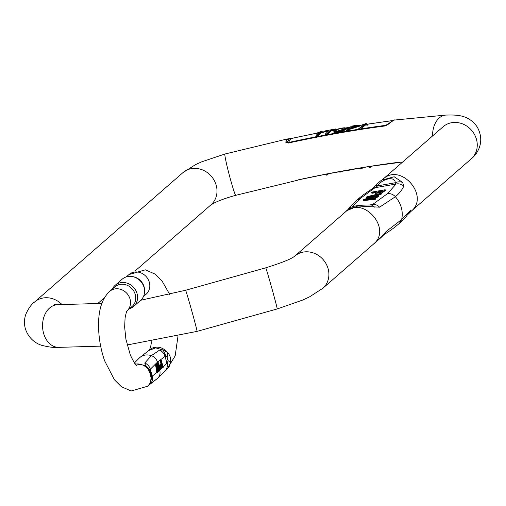 <?xml version="1.0" encoding="UTF-8"?>
<svg xmlns="http://www.w3.org/2000/svg" width="506" height="506" viewBox="0 0 506 506"><rect width="100%" height="100%" fill="white"/><g stroke="black" fill="none" stroke-linecap="round" stroke-linejoin="round"><path stroke-width="0.76" d="M371.17 197.53L366.546 197.972L366.344 197.226L376.496 196.246L364.01 199.263L363.397 199.794L374.946 198.675L375.585 198.118L365.515 199.206L377.647 196.322L378.418 195.651L368.482 196.613L380.487 193.842L381.138 193.273L366.995 196.663L366.344 197.226M381.138 193.273L381.347 194.019L380.695 194.589L374.535 196.018M378.418 195.651L378.621 196.398L377.849 197.068L371.904 198.51M375.585 198.118L375.794 198.864L375.148 199.421L363.599 200.54L363.397 199.794M385.192 189.737L372.321 192.014L371.689 192.571L376.919 191.647L375.098 193.558L382.523 191.989L385.192 189.737L385.401 190.484L381.201 193.488M375.876 194.532L375.098 193.558M375.794 192.622L371.891 193.311L371.689 192.571M359.987 125.431A345.041 73.503 -15.4 0 1 361.246 125.229L364.364 124.451L358.583 128.834L358.88 129.928L359.741 129.789L365.408 125.071L367.571 125.007L367.369 124.267L366.091 123.489L361.208 125.235M333.777 131.743L333.985 132.483L341.632 131.845L347.394 128.473L347.192 127.727L337.856 128.941L333.777 131.743L341.423 131.098L347.192 127.727M335.541 128.954L325.194 130.89L324.688 131.37L328.989 130.567L325.213 134.185L325.421 134.931L327.148 134.609L330.924 130.991L335.225 130.181L335.035 129.435L335.541 128.954L335.75 129.694L335.263 130.156M324.688 131.37L324.89 132.117L327.977 131.541M346.338 131.18L348.014 130.902L350.19 129.156L360.145 126L359.943 125.254L358.128 125.071L351.474 126.146L346.136 130.434L346.338 131.18M361.126 126.203L362.91 125.709M319.703 132.357L315.801 136.405L316.098 137.493L317.009 137.316L320.817 132.926L323.277 132.711L323.068 131.965L321.114 131.427L316.573 133.236M296.118 180.737L296.326 180.629A2.846 2.764 61.1 0 0 297.142 180.338L235.783 195.316A21.347 1.12 75.3 0 1 229.269 174.956A21.347 1.12 75.3 0 1 224.917 154.026L286.959 139.042L285.738 142.192L288.237 143.059A328.925 70.068 164.6 0 1 316.054 137.316M286.965 139.042L287.958 138.891A2.846 2.157 -96.3 0 1 288.205 138.846L286.984 139.042M394.788 120.03C393.972 119.992 391.922 121.326 388.633 124.033A2.846 1.107 -127.9 0 0 388.001 124.078A2.846 1.107 -127.9 0 0 387.925 124.153L385.825 125.324L389.468 122.958M359.817 129.593A328.925 70.068 164.6 0 1 385.338 125.918L388.633 124.033M402.637 162.046L395.464 162.692A328.925 70.068 164.6 0 0 369.949 166.366L368.944 166.468L369.247 167.556L370.107 167.423L369.804 166.335M296.326 180.629L298.369 179.832A2.846 0.696 77.8 0 0 298.515 179.858L326.459 174.089M327.072 173.862L326.168 174.039L326.465 175.127L327.376 174.95L327.072 173.862L327.559 173.805L327.18 173.9A328.925 70.068 164.6 0 1 368.963 166.518M395.464 162.692A2.846 1.524 82.6 0 0 395.711 162.698A2.846 1.524 82.6 0 0 395.92 162.641M385.338 125.918A2.846 1.524 -97.4 0 1 385.825 125.324A330.076 70.315 164.6 0 0 360.221 129.011M316.611 133.223L316.611 134.179L318.521 133.578M285.738 142.192A2.846 2.441 -42.8 0 1 287.307 141.92L288.388 142.521A2.846 0.696 77.8 0 0 288.237 143.059M432.579 135.937A21.347 14.668 86.5 0 1 445.969 115.071C456.482 114.856 468.556 114.451 477.24 127.012C485.722 142.344 476.823 154.482 471.206 158.897L410.967 211.426C430.353 196.284 400.613 162.116 382.947 179.244L381.802 180.117L394.206 176.765L402.656 182.451L403.775 186.088C402.308 189.642 399.525 193.184 395.407 196.714L379.582 207.182L357.755 205.999L346.566 210.793M373.352 244.221L382.201 235.96L386.255 231.406L401.694 219.534L410.448 210.319L410.581 211.217L409.556 212.868L410.942 211.445M346.724 210.61C350.354 207.896 349.659 205.145 370.639 204.968L372.688 204.437L387.444 193.684L396.116 184.013L395.237 182.755C395.256 175.999 382.58 178.22 377.735 185.841L374.984 187.739A8.539 6.995 -123.6 0 0 372.467 188.675L374.604 186.524C378.324 182.755 380.727 180.617 381.821 180.104L381.834 180.098M382.201 235.96A8.539 4.231 42.6 0 1 381.676 236.934L374.585 243.272M386.255 231.406A8.539 6.989 56.5 0 1 383.877 234.74M410.448 210.319A8.539 8.071 35.6 0 1 409.443 212.229M408.62 213.443A8.539 8.438 9.7 0 0 410.581 211.217M374.617 186.518A8.539 4.231 42.6 0 1 377.735 185.841L395.237 182.755A8.539 7.192 157.8 0 1 402.656 182.451M403.775 186.088A8.539 8.071 -144.4 0 0 396.116 184.013L374.984 187.739L360.234 198.491L352.48 206.827M379.582 207.182A8.539 6.989 -123.5 0 0 372.688 204.437L369.728 204.962M370.658 204.968A8.539 5.484 90.7 0 1 374.276 207.201M316.554 133.28A345.041 73.503 -15.4 0 0 291.032 138.587L289.223 139.055A2.846 2.157 -96.3 0 0 288.205 138.846L291.165 138.486A2.846 0.696 -102.3 0 1 291.311 138.511M316.383 133.439L319.722 132.351M315.801 136.405L316.705 136.228L320.608 132.18L323.068 131.965M316.705 136.228L317.009 137.316M320.608 132.18L320.817 132.926M322.866 132.18L323.075 132.92M318.129 132.895L318.337 133.641M328.603 173.672L327.376 174.95M342.328 171.098L341.544 171.85L339.811 172.173L339.652 171.591M341.544 171.85L341.379 171.268M325.213 134.185L326.939 133.862L327.148 134.609M326.939 133.862L330.715 130.244L330.924 130.991M330.715 130.244L335.035 129.435M355.471 168.783L346.73 170.769L345.49 170.528M335.889 131.56C333.966 129.934 345.307 126.69 345.37 128.163C343.422 130.339 340.26 131.471 335.889 131.56L335.554 131.307M335.959 131.573L345.193 128.65M363.238 167.486L362.29 168.245L360.614 168.523L360.455 167.941M362.29 168.245L362.132 167.669M352.524 126.373L358.071 125.76L353.884 127.367L350.614 127.904L352.524 126.373L352.726 127.114L357.483 126.361M352.037 127.67L352.726 127.114M346.136 130.434L347.812 130.156L348.014 130.902M347.812 130.156L349.981 128.41L350.19 129.156M349.981 128.41L359.943 125.254M358.583 128.834L359.437 128.701L365.205 124.324L367.369 124.267A345.041 73.503 -15.4 0 1 393.042 120.573M365.205 124.324L365.408 125.071M359.437 128.701L359.741 129.789M367.065 124.495L367.274 125.241M362.707 124.963L362.872 125.577M360.949 125.45L361.151 126.196M371.828 166.113L370.107 167.423M374.946 198.675L375.148 199.421M380.487 193.842L380.695 194.589M377.647 196.322L377.849 197.068M378.437 191.376L383.036 190.566L381.094 192.179L376.806 193.014L378.437 191.376L378.64 192.122L377.451 193.159M381.916 191.546L378.64 192.122M382.523 191.989L382.726 192.729M139.631 357.685L134.969 362.397L139.631 357.685L148.891 350.475L155.69 347.862L163.16 349.994L167.511 352.53C170.282 355.44 171.237 358.906 170.377 362.928L168.055 367.742M161.61 368.564L160.674 368.621M159.662 366.123L160.927 363.384L160.092 360.354L161.161 359.918L163.21 367.369L160.978 368.678M158.897 367.229L159.883 369.772L160.959 369.329L158.201 362.505L157.834 362.821L158.992 369.93L156.544 363.947L156.202 364.244L157.518 372.334L157.872 372.024L156.664 365.136L159.017 371.024L159.447 370.651L158.315 363.694L160.598 369.646M157.296 368.71L158.302 371.151L159.017 371.024M156.544 363.947L155.487 364.371L156.803 372.46L157.518 372.334M158.201 362.505L157.119 362.941L157.764 366.932M150.383 383.15L151.079 377.9L150.137 373.333L148.233 369.336L145.5 365.414L150.067 370.221L150.421 371.682A8.697 4.889 162.5 0 0 150.358 371.448A8.697 4.889 162.5 0 0 148.233 369.336A13.042 11.651 -131.1 0 0 135.349 364.181M135.026 363.77L145.488 365.402L144.792 362.998L151.402 355.642L159.567 350.114L163.147 349.988L166.05 356.281L165.032 356.382L157.486 362.106L150.314 369.216L150.067 370.221M127.069 310.836L132.053 306.491A13.042 11.651 -131.1 0 0 132.262 289.002A13.042 11.651 -131.1 0 0 114.906 286.826L109.688 291.38A13.042 11.651 48.9 0 1 126.917 293.41A13.042 11.651 48.9 0 1 127.082 310.817M133.609 306.434L140.624 300.317A14.023 12.53 -131.1 0 0 144.596 291.083L144.589 290.197A13.042 11.651 -131.1 0 0 132.755 276.63L131.876 276.497A14.023 12.53 -131.1 0 0 122.186 279.179L115.172 285.295A14.023 12.53 48.9 0 1 133.831 287.636A14.023 12.53 48.9 0 1 133.609 306.434A14.023 12.53 48.9 0 1 129.498 308.717M144.596 291.083A14.023 12.53 -131.1 0 0 131.876 276.497M112.351 289.059A14.023 12.53 48.9 0 1 115.172 285.295M163.103 366.983L167.676 362.195L168.049 367.754L157.796 378.184M165.987 370.177L159.58 376.42M159.238 370.835L159.769 370.398C160.503 373.567 159.807 376.192 157.676 378.286L150.503 383.643L151.692 376.135L152.217 376.122A8.697 7.792 50.2 0 1 150.503 383.643M151.376 375.148L151.692 376.135M150.383 383.162L147.55 386.255A13.042 11.651 -131.1 0 0 151.098 379.734A8.697 7.438 167.9 0 0 151.522 375.711L150.32 371.347M167.676 362.195L168.043 360.607L167.088 357.141L166.05 356.281M144.792 362.998A8.697 7.748 47.6 0 1 150.314 369.216L152.217 376.122L157.005 372.422M159.567 350.114A8.697 7.792 50.2 0 1 165.032 356.382L166.936 363.289A8.697 7.748 47.6 0 1 165.285 370.759M148.878 350.481L149.681 349.785A13.042 11.651 -131.1 0 1 167.511 352.53A8.697 5.231 120.4 0 1 167.088 357.141M168.049 367.754L166.822 369.443A13.042 11.651 -131.1 0 0 170.377 362.928A8.697 2.682 -159.5 0 0 168.043 360.607M156.202 364.244L155.487 364.371M157.834 362.821L157.119 362.941M161.193 364.737L161.882 364.137L162.616 366.799L161.585 367.615L161.193 364.737M162.616 366.799L160.864 367.742M161.775 368.532C160.029 367.286 159.985 365.528 161.642 363.257L160.927 363.384M161.642 363.257L160.807 360.228L160.092 360.354M160.807 360.228L161.161 359.918M161.275 364.662L161.901 366.926M317.3 136.569A330.076 70.315 164.6 0 1 358.697 129.251M350.367 127.031A345.041 73.503 -15.4 0 0 347.116 127.594M336.579 129.466A345.041 73.503 -15.4 0 0 335.725 129.625M324.77 131.68A345.041 73.503 -15.4 0 0 323.081 132.003M317.053 137.126A328.925 70.068 164.6 0 1 358.83 129.745M298.369 179.832A328.925 70.068 164.6 0 1 326.18 174.096M315.921 136.841A330.076 70.315 164.6 0 0 288.388 142.521L291.032 138.587A2.846 0.696 -102.3 0 1 291.165 138.486L316.762 133.167M399.443 223.329L401.694 219.534C403.314 211.274 401.22 203.665 395.407 196.714C393.13 194.304 390.48 193.298 387.444 193.684M373.371 244.189C392.764 229.06 363.03 194.892 345.364 212.02M471.206 158.897A21.347 19.07 -131.1 0 0 471.554 130.276A21.347 19.07 -131.1 0 0 443.148 126.721L382.909 179.25M373.384 244.202L322.853 288.268A21.347 19.07 -131.1 0 0 323.201 259.654A21.347 19.07 -131.1 0 0 294.808 256.08C291.526 258.876 281.823 262.797 265.707 267.838L185.575 290.267A21.347 0.405 -105.6 0 1 192.938 315.093A21.347 0.405 -105.6 0 1 197.081 331.379L127.114 344.984M100.65 346.136L58.892 347.363A21.347 15.711 -91.7 0 1 43.56 333.182A21.347 15.711 -91.7 0 1 57.64 304.694L101.877 303.391M224.917 154.026L201.552 161.876L195.651 164.558L182.894 172.666L34.541 302.031A21.347 19.07 48.9 0 1 61.991 304.561M182.894 172.666A21.347 19.07 48.9 0 1 211.293 176.221A21.347 19.07 48.9 0 1 210.951 204.841L135.374 270.742M322.853 288.268L309.545 296.851L302.702 300.052L277.218 308.945A21.347 0.405 -105.6 0 0 271.855 288.281A21.347 0.405 -105.6 0 0 265.707 267.838M356.85 200.123L360.234 198.491M287.307 141.92L289.223 139.055C286.535 139.39 285.89 140.339 287.307 141.92M346.73 170.769L346.61 170.326M341.423 131.098L341.632 131.845M357.274 125.614L357.476 126.336M377.191 192.463L377.381 193.165M157.84 371.834L158.979 371.031M159.769 370.398L160.554 369.652M160.933 369.26L161.578 368.577M139.586 357.723C142.945 354.921 146.879 354.225 151.402 355.642C154.45 356.812 156.48 358.969 157.486 362.106M126.298 276.896L128.96 274.575A13.042 11.651 48.9 0 1 146.791 277.32A13.042 11.651 48.9 0 1 146.107 294.233L143.445 296.56M445.969 115.071L394.61 120.036C394.61 119.435 392.403 120.782 388.001 124.084L387.128 124.71M370.177 166.373L399.98 162.382M369.317 166.506L327.363 173.912M367.147 124.204L393.301 120.447M322.954 131.952L324.751 131.604M335.706 129.549L336.87 129.34M347.046 127.525L350.494 126.93M359.968 125.349L361.714 125.071M345.351 212.014L346.73 210.604M345.326 212.027L294.796 256.093M140.687 300.26L185.575 290.267M34.541 302.031C31.372 304.365 28.519 308.318 25.996 313.891C24.231 318.571 23.997 323.467 25.3 328.558C29.127 340.304 38.02 344.238 41.815 345.339C49.088 347.186 54.787 347.862 58.892 347.363M54.42 304.612L57.64 304.694M104.609 297.572L97.797 303.511M235.783 195.316C226.859 197.732 219.655 200.3 214.171 203.026L210.825 204.949M277.218 308.945L197.081 331.379M381.682 236.928L383.801 234.79L388.222 231.893C393.288 228.32 392.485 229.129 399.455 223.355L405.382 217.561L409.462 212.21M407.899 214.474L409.556 212.874M372.479 188.668L368.077 191.565C363.03 195.126 363.827 194.317 356.838 200.098L351.442 205.316L348.406 208.972M297.142 180.338L298.515 179.858M134.425 362.935L134.975 362.391M147.55 386.255L131.155 390.993L121.339 386.692L114.457 379.816L104.647 360.86C100.776 349.671 98.746 338.153 98.55 326.313C98.335 310.089 102.048 298.445 109.688 291.38M136.841 365.712L136.848 365.712C136.019 365.832 133.856 362.296 130.358 355.111L125.886 339.159L124.653 327.066L125.077 318.046C125.981 313.334 126.671 310.899 127.145 310.728L126.835 311.045M149.434 349.994L150.605 347.008L151.56 341.727M143.306 299.83L142.401 298.35M128.96 274.575L145.355 269.831L155.178 274.138L162.053 281.013L169.7 294.403M177.967 336.313L175.177 355.863L166.822 369.443M157.581 378.374L148.315 385.585"/></g></svg>
